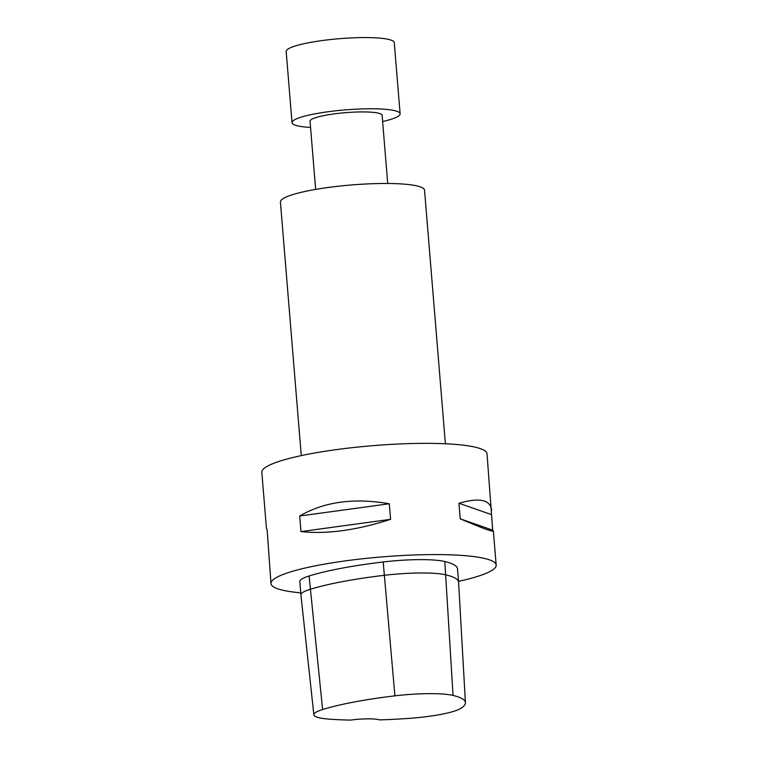 <?xml version="1.0" encoding="UTF-8"?>
<svg xmlns="http://www.w3.org/2000/svg" width="758" height="758" viewBox="0 0 758 758"><rect width="100%" height="100%" fill="white"/><g stroke="black" fill="none" stroke-linecap="round" stroke-linejoin="round"><path stroke-width="1.14" d="M315.65 189.405L310.05 121.195A36.147 5.59 -4.7 0 1 313.442 118.475A36.147 5.59 -4.7 0 1 353.673 112.137A36.147 5.59 -4.7 0 1 382.108 115.273L387.717 183.483M310.562 127.429A54.225 8.385 -4.7 0 1 292.029 122.682A54.225 8.385 -4.7 0 1 297.117 118.599A54.225 8.385 -4.7 0 1 357.473 109.095A54.225 8.385 -4.7 0 1 400.12 113.795A54.225 8.385 -4.7 0 1 382.619 121.507M292.029 122.682L286.173 51.487A54.225 8.385 -4.7 0 1 291.261 47.403A54.225 8.385 -4.7 0 1 351.617 37.9A54.225 8.385 -4.7 0 1 394.264 42.6L400.12 113.795M301.267 455.615L280.422 202.026A72.304 11.19 -4.7 0 1 287.206 196.587A72.304 11.19 -4.7 0 1 367.668 183.91A72.304 11.19 -4.7 0 1 424.537 190.182L445.391 443.762M300.746 592.841A112.97 17.481 -4.7 0 1 270.976 583.575L267.119 529.463L266.465 528.658L261.832 472.329A112.97 17.481 -4.7 0 1 272.435 463.83A112.97 17.481 -4.7 0 1 398.168 444.027A112.97 17.481 -4.7 0 1 487.024 453.815L492.709 530.174L493.363 530.979C492.984 532.125 481.936 528.07 460.22 518.823L492.709 530.174M313.85 714.803A51.165 7.912 -4.7 0 0 328.119 719.039A123.469 19.102 -4.7 0 0 350.613 720.1A22.598 3.496 -4.7 0 1 379.455 719.892A123.469 19.102 -4.7 0 0 407.994 718.451A51.165 7.912 -4.7 0 0 440.815 714.406A51.165 7.912 -4.7 0 0 460.618 708.503A123.469 19.102 -4.7 0 0 465.421 702.647L458.599 582.258A126.529 19.575 175.3 0 0 458.599 582.182A126.529 19.575 175.3 0 0 445.912 574.858A54.225 8.385 175.3 0 0 384.297 575.313A126.529 19.575 175.3 0 0 310.193 589.317A54.225 8.385 175.3 0 0 300.917 594.888A54.225 8.385 175.3 0 0 300.917 594.926L313.85 714.803A51.165 7.912 -4.7 0 1 322.605 709.526A123.469 19.102 -4.7 0 1 394.909 695.853A51.165 7.912 -4.7 0 1 453.047 695.427A123.469 19.102 -4.7 0 1 465.421 702.647M300.917 594.888L299.817 581.538A54.225 8.385 -4.7 0 1 309.093 575.976A126.529 19.575 -4.7 0 1 383.197 561.972A54.225 8.385 -4.7 0 1 444.813 561.517A126.529 19.575 -4.7 0 1 457.5 568.832L458.599 582.182M460.22 518.823L458.941 503.246C479.416 497.39 490.322 499.693 491.648 510.143M458.941 503.246L491.43 514.597M390.588 519.334C356.639 530.278 326.764 534.362 300.973 531.585L390.588 519.334L389.309 503.757C353.958 497.646 324.083 501.73 299.694 516.009L389.309 503.757M300.973 531.585L299.694 516.009M270.976 583.575A112.97 17.481 -4.7 0 1 281.578 575.066A112.97 17.481 -4.7 0 1 407.311 555.263A112.97 17.481 -4.7 0 1 496.168 565.061A112.97 17.481 -4.7 0 1 458.533 581.386M453.047 695.427L444.813 561.517M394.909 695.853L383.197 561.972M322.605 709.526L309.093 575.976M496.168 565.061L493.363 530.979"/></g></svg>

